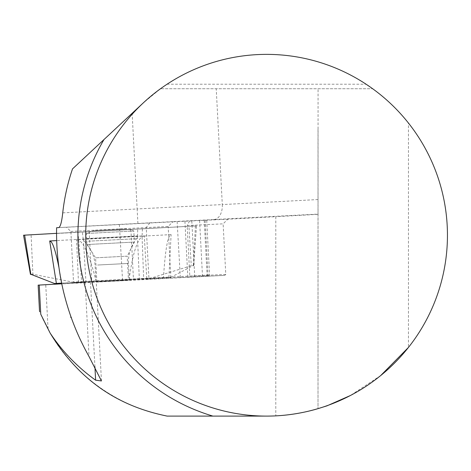 <?xml version="1.0" encoding="UTF-8"?>
<svg xmlns="http://www.w3.org/2000/svg" width="471" height="471" viewBox="0 0 471 471"><rect width="100%" height="100%" fill="white"/><g stroke="black" fill="none" stroke-linecap="round" stroke-linejoin="round"><path stroke-width="0.35" stroke-dasharray="2.35 1.77" d="M225.774 274.41L189.807 276.13L187.158 225.556L223.124 223.843L225.774 274.41L224.802 275.37L45.752 284.767L48.089 329.423C72.257 374.174 117.126 406.844 167.128 416.099L266.586 416.099A180.864 180.864 0 0 1 160.717 88.595M266.586 416.099L275.788 415.869L275.788 216.684L227.829 219.203L223.124 223.843M380.686 375.57L350.365 395.528M408.439 123.031A180.864 180.864 0 0 1 408.439 347.445L408.439 123.031C397.754 109.661 385.826 98.227 372.649 88.736L160.499 88.736L372.649 88.736M371.766 88.101L370.442 87.164M167.064 84.215L366.108 84.215A180.864 180.864 0 0 0 167.064 84.215L163.319 86.752M161.983 87.688L160.758 88.566M56.608 227.734L66.482 227.246L70.874 231.42L73.523 281.988L74.43 282.853L85.139 282.317L89.025 356.518M61.754 283.801L85.139 282.317M39.611 311.443L39.764 311.826M40.777 314.269L42.885 319.044M42.92 319.12L48.06 329.37M45.752 284.767L38.151 285.143M58.846 227.587L137.903 223.448A121.177 0.33 -3 0 1 213.969 219.545L318.007 214.093L318.007 408.64L318.072 88.736M318.007 214.093L318.007 128.465M318.007 214.329L275.788 216.684M70.874 231.42L168.176 226.463L172.881 221.823L66.482 227.246M149.802 222.924L146.257 227.505L148.901 278.078L148.171 279.02L122.584 280.322L122.489 279.421L170.826 277.03L170.372 277.967L208.718 275.977L188.794 277.083L189.807 276.13L209.571 275.023L170.826 277.03L168.176 226.463M148.171 279.02L170.372 277.967M194.076 276.783L194.676 275.853L191.803 220.899L189.548 221.029L227.829 219.203M191.803 220.899L172.881 221.823M72.51 168.895L143.225 102.955L160.499 88.736M128.471 280.31L96.867 281.964L128.471 280.31L127.211 256.165L95.601 257.82L127.211 256.165L134.394 242.065L86.982 244.543L134.394 242.065L133.817 231.008L86.405 233.486L133.817 231.002A63.302 63.302 0 0 0 126.234 228.906L93.723 230.607L126.234 228.906M122.584 280.322L74.43 282.853M188.794 277.083L224.802 275.37M189.548 221.029L187.158 225.556M180.322 277.443L177.131 221.6M207.264 276.035L208.005 275.088L205.132 220.14M208.718 275.977L209.571 275.023L206.698 220.075M206.375 276.077L207.093 275.135L204.214 220.181M119.381 224.467L122.489 279.421L73.523 281.988M96.867 281.964L95.601 257.82L86.982 244.543L86.405 233.486A63.302 63.302 0 0 1 93.723 230.607M126.799 279.739L95.925 281.334L126.799 279.739M61.613 283.112L170.696 277.39L61.63 283.189M170.696 277.39L193.734 265.314L191.261 265.709L150.178 278.367M96.143 281.458C90.308 257.755 84.68 244.108 79.246 240.504L76.52 239.698L171.103 234.599L169.719 235.624C167.087 239.662 165.003 253.728 163.461 277.825M193.716 265.585L196.495 225.909L31.098 234.841L32.905 274.263L75.089 282.547M24.574 235.153L195.859 225.95L56.555 233.339L188.948 226.286L191.261 265.709M146.787 278.549L144.279 235.877L89.531 238.75L91.804 281.423M196.495 225.909L188.948 226.286M89.107 231.526L89.531 238.75L56.667 240.581M32.905 274.263L30.409 274.122M23.55 235.217L31.098 234.841M133.499 229.377L82.343 232.015L133.499 229.377M61.807 283.095L58.928 267.41M83.361 239.08L85.928 281.735M137.438 236.501L139.334 279.185M129.125 279.462C132.451 255.276 136.625 241.111 141.653 236.966L144.279 235.877M90.491 282.17L94.924 366.838M318.007 199.545L222.294 204.585L216.23 88.736M213.969 219.545A14.471 9.096 -92.9 0 0 222.294 204.585A135.648 0.371 177 0 0 137.143 208.959L132.139 113.293M137.903 223.448L137.143 208.959L62.731 212.857M202.047 276.353L202.459 275.429L199.58 220.481M188.294 277.013L187.788 276.13L184.915 221.182M168.895 277.496L171.103 234.599M142.43 228.983L142.059 236.248L143.661 278.95M195.406 225.98L193.363 265.609M77.609 232.144L78.739 239.333L81.607 281.97M130.932 229.601L133.458 279.497M78.48 282.37L76.52 239.698M87.306 238.52L137.579 235.93L87.306 238.52M97.621 265.026L128.495 263.436L97.621 265.026M88.43 241.187L136.566 238.703L88.43 241.187M101.442 380.939L96.255 281.811M129.342 279.586L128.495 263.436C128.124 254.193 130.814 245.95 136.566 238.703L137.579 235.93L137.703 229.112M95.925 281.334L95.083 265.185C94.483 255.953 90.95 248.034 84.468 241.429L83.173 238.779L82.343 232.015"/><path stroke-width="0.71" d="M275.788 415.869C299.992 414.639 318.343 408.492 318.007 408.64L326.998 405.837L350.365 395.528M408.439 347.445L380.686 375.57M372.649 88.736L371.766 88.101M370.442 87.164L366.108 84.215M163.319 86.752L161.983 87.688M160.758 88.566L160.717 88.595A180.864 180.864 0 0 0 184.232 396.264A180.864 180.864 0 0 0 447.45 235.235A180.864 180.864 0 0 0 160.717 88.595L160.693 88.595A180.864 180.864 0 0 0 143.225 102.955L72.51 168.895C67.647 183.19 64.386 197.844 62.731 212.857C61.772 221.723 60.471 226.633 58.846 227.587L56.608 227.734C56.037 258.073 60.765 287.581 70.774 316.271L70.844 317.572L71.233 317.554C76.061 331.025 81.989 344.013 89.025 356.518L101.436 380.939L95.619 380.197C77.456 367.115 62.296 351.407 50.138 333.079C84.656 389.711 129.89 408.445 167.128 416.099L212.886 416.099A188.671 188.671 0 0 1 103.985 139.546M71.233 317.554L70.774 316.271M266.586 416.099L212.886 416.099M39.764 311.826L39.588 311.384M39.517 311.207L38.151 285.143L39.246 285.073L40.777 314.269L50.138 333.079M61.754 283.801L39.246 285.073M71.374 317.542L70.844 317.572M61.63 283.189L54.571 283.524L61.613 283.112M54.571 283.524L30.409 274.122M56.667 240.581L49.696 240.981L51.18 241.847C53.453 244.567 56.031 253.092 58.928 267.41M30.456 274.387L23.55 235.217L56.555 233.339L24.574 235.153M94.924 366.838L95.619 380.197M56.373 283.424L49.696 240.981M24.639 235.153L30.809 274.363"/></g></svg>
